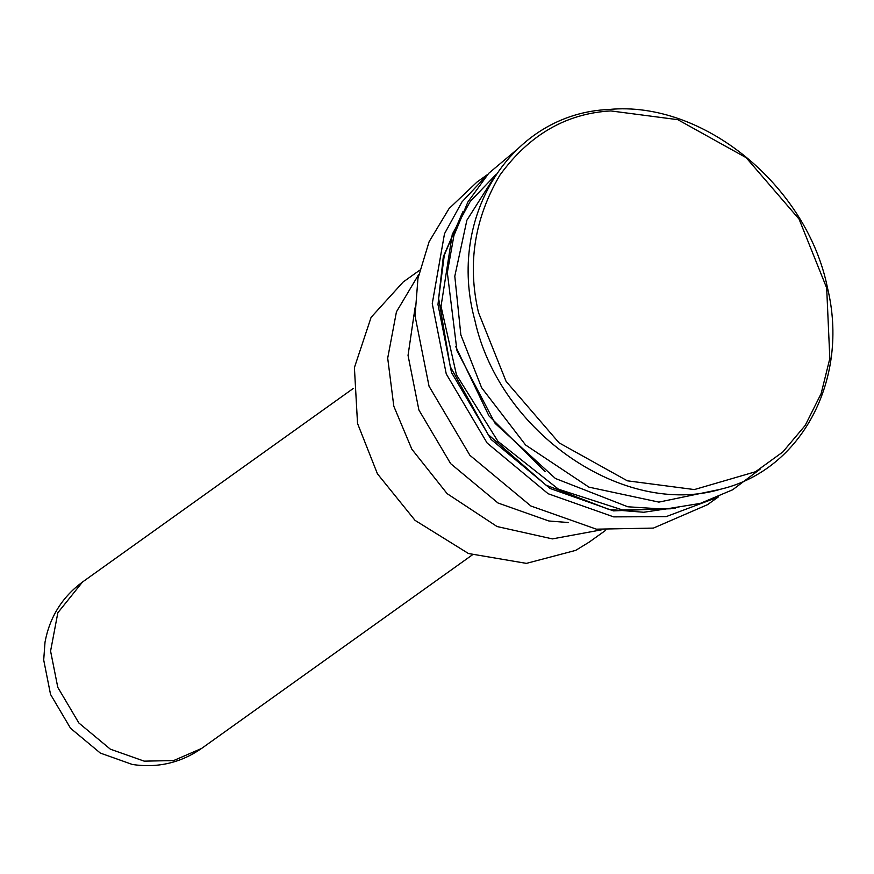 <?xml version="1.0" encoding="UTF-8"?>
<svg xmlns="http://www.w3.org/2000/svg" width="874" height="874" viewBox="0 0 874 874"><rect width="100%" height="100%" fill="white"/><g stroke="black" fill="none" stroke-linecap="round" stroke-linejoin="round"><path stroke-width="1.31" d="M43.7 659.99L50.539 694.415L70.532 728.25L100.368 753.104L132.444 764.499C157.626 768.213 180.656 762.871 201.523 748.494L173.598 760.577L144.188 761.145L110.375 749.193L78.9 723.027L57.793 687.368L50.583 651.086L57.837 612.761L82.506 582.018C62.152 597.106 49.654 617.164 45.011 642.204L43.7 659.99M415.041 307.823L408.038 355.39L418.897 409.993L450.645 463.646L498.016 503.009L548.883 520.991L568.559 522.554M487.692 174.429L476.909 182.131L449.061 208.58L429.112 241.705L417.947 278.511L415.052 315.94L429.047 386.242L469.928 455.343L530.922 506.024L596.429 529.174L653.413 528.093L707.503 504.68L718.286 496.978M486.709 175.51L461.985 201.905L444.495 233.74L432.259 303.639L446.253 373.952L487.135 443.042L548.129 493.723L613.635 516.873L666.141 516.632L716.942 497.546M462.98 211.563L443.315 256.705L437.972 304.523L451.519 372.564L491.079 439.425L550.107 488.479L613.493 510.886L675.154 508.34M461.942 213.802L444.309 255.11L438.65 298.569L450.274 366.665L488.074 434.433L545.966 485.125L609.003 509.476L643.712 512.262L679.109 506.964M478.493 312.542L506.09 381.37L559.021 442.812L627.335 480.809L694.349 489.571L755.507 471.752L782.809 451.978L805.216 425.419L821.156 393.551L829.83 358.493L826.673 287.939L799.076 219.112L746.156 157.67L677.831 119.683L610.817 110.922C566.243 113.412 529.283 134.793 499.95 175.073C474.385 218.445 467.24 264.265 478.493 312.542M670.74 508.777L622.681 509.99L558.497 489.222L497.951 441.348L456.457 374.837L441.031 306.337L452.295 234.243L470.179 201.512L495.744 174.778M455.671 346.465L488.959 415.915L545.147 471.621M418.733 274.436L396.435 311.843L387.695 358.132L393.813 406.224L411.84 449.203L447.127 493.646L497.044 526.53L552.357 538.897L601.345 529.863M419.662 270.23L403.165 282.018L371.1 317.338L354.407 367.604L357.532 423.442L377.426 473.795L415.052 520.369L468.453 553.515L526.41 563.38L575.693 550.38L589.131 542.142L605.627 530.354M495.318 175.434L466.88 220.215L454.797 276.217L460.849 334.873L481.629 387.739L525.58 444.997L588.923 487.135L658.898 502.113L719.794 489.44M472.277 554.935L201.523 748.494M353.26 388.46L82.506 582.018M515.431 150.831L488.708 173.325L467.907 201.97L453.923 235.543L447.324 272.59L456.982 350.747L495.143 423.409L555.427 478.493L627.805 506.778L664.808 509.16L700.26 503.413L732.641 489.779L760.544 468.825M608.938 109.479C511.377 113.445 446.319 216.402 474.888 320.397C499.415 432.477 623.894 518.271 720.984 489.123C801.884 469.83 849.648 378.977 827.481 287.852C807.073 185.692 702.86 100.259 608.938 109.479"/></g></svg>
